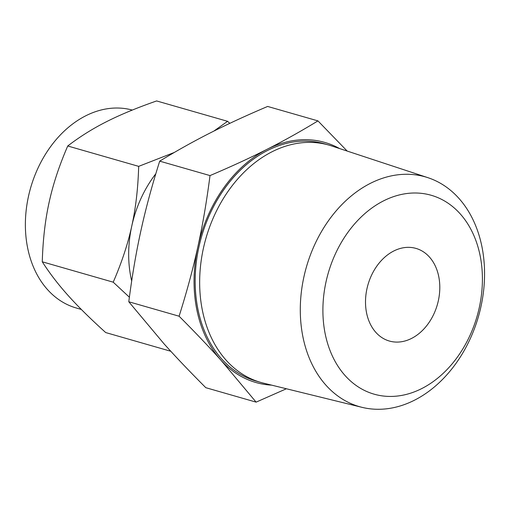 <?xml version="1.0" encoding="UTF-8"?>
<svg xmlns="http://www.w3.org/2000/svg" width="510" height="510" viewBox="0 0 510 510"><rect width="100%" height="100%" fill="white"/><g stroke="black" fill="none" stroke-linecap="round" stroke-linejoin="round"><path stroke-width="0.76" d="M361.947 407.324L263.345 383.099A123.452 92.457 -74 0 1 260.75 382.404L256.256 381.117A123.452 92.457 -74 0 1 200.111 241.963A123.452 92.457 -74 0 1 316.799 142.08A123.452 92.457 -74 0 1 324.411 143.807L328.899 145.095A123.452 92.457 -74 0 1 331.462 145.885L427.903 177.671A119.518 89.511 -74 0 1 479.343 313.299A119.518 89.511 -74 0 1 366.805 408.331A119.518 89.511 -74 0 1 361.947 407.324A119.518 89.511 -74 0 1 304.661 273.621A119.518 89.511 -74 0 1 418.053 175.23A119.518 89.511 -74 0 1 427.903 177.671M339.583 148.563A124.886 93.534 106 0 0 317.112 140.677A124.886 93.534 106 0 0 267.278 149.188A124.886 93.534 106 0 0 197.848 246.846A124.886 93.534 106 0 0 220.9 360.124A124.886 93.534 106 0 0 263.555 384.247A124.886 93.534 106 0 0 271.645 385.139M260.75 382.404A123.452 92.457 -74 0 1 204.599 243.257A123.452 92.457 -74 0 1 321.294 143.367A123.452 92.457 -74 0 1 328.899 145.095M286.397 388.76L256.116 402.135L220.9 360.124C209.125 346.966 195.19 332.329 179.093 316.213C186.845 291.695 193.099 268.572 197.848 246.846C202.61 225.312 206.665 201.558 210.012 175.587C231.54 166.445 250.633 157.641 267.278 149.188C283.84 140.817 300.734 131.382 317.953 120.889L347.189 151.068M317.953 120.889L267.648 106.443C246.12 115.591 227.026 124.389 210.381 132.849C193.819 141.219 176.925 150.648 159.707 161.141L210.012 175.587M159.707 161.141C151.954 185.659 145.701 208.781 140.951 230.507C136.189 252.042 132.135 275.795 128.788 301.767L179.093 316.213M128.788 301.767L164.003 343.785C175.778 356.936 189.714 371.573 205.81 387.689L256.116 402.135M424.836 193.826A103.466 77.488 106 0 0 326.037 281.781A103.466 77.488 106 0 0 380.473 395.613A103.466 77.488 106 0 0 479.272 307.651A103.466 77.488 106 0 0 424.836 193.826M392.324 341.706A48.189 36.089 -74 0 1 389.353 341.031A48.189 36.089 -74 0 1 367.436 286.716A48.189 36.089 -74 0 1 412.985 247.726A48.189 36.089 -74 0 1 415.956 248.402A48.189 36.089 -74 0 1 437.873 302.717A48.189 36.089 -74 0 1 392.324 341.706M129.387 297.222L113.214 282.177L42.273 261.802C49.68 273.328 58.299 284.561 68.142 295.507C77.852 306.37 90.372 318.724 105.71 332.565L170.78 351.256M113.214 282.177C121.711 262.593 127.902 243.85 131.797 225.949A102.854 77.029 106 0 0 131.682 281.029M155.818 173.751A102.854 77.029 106 0 0 131.797 225.949C135.749 208.156 138.044 188.292 138.675 166.362L67.734 145.987C59.243 165.572 53.046 184.314 49.151 202.215C45.199 220.008 42.904 239.872 42.273 261.802M132.294 110.071A102.854 77.029 106 0 0 126.716 108.84A102.854 77.029 106 0 0 29.491 192.066A102.854 77.029 106 0 0 76.27 307.995L81.332 309.449M213.843 131.102L227.575 121.31L229.819 123.343M138.675 166.362L174.305 152.458M227.575 121.31L156.634 100.942C136.795 107.865 120.028 114.814 106.335 121.782C92.629 128.698 79.764 136.763 67.734 145.987"/></g></svg>
